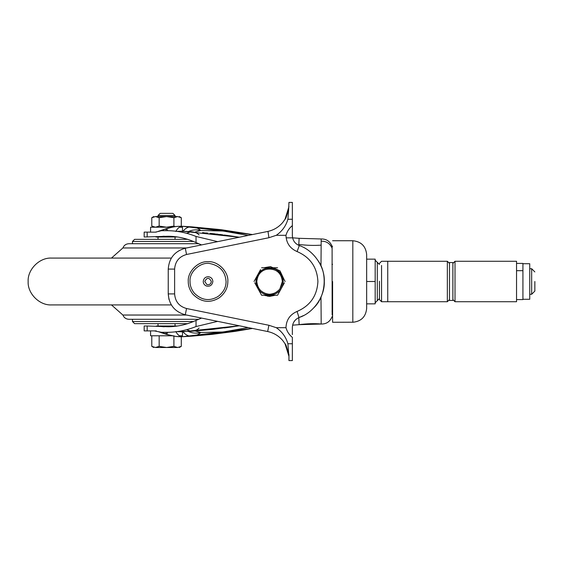 <?xml version="1.0" encoding="UTF-8"?>
<svg xmlns="http://www.w3.org/2000/svg" width="563" height="563" viewBox="0 0 563 563"><rect width="100%" height="100%" fill="white"/><g stroke="black" fill="none" stroke-linecap="round" stroke-linejoin="round"><path stroke-width="0.84" d="M267.819 296.3L275.37 295.23L269.578 296.405L263.787 295.23M278.586 293.372L284.428 282.76L278.586 293.372M284.428 280.24L279.973 270.824L270.486 266.623L263.787 267.77L270.486 266.623M254.729 282.76L260.57 293.372M260.57 269.628L254.729 280.24L260.57 269.628M292.359 225.503L292.359 235.587C292.612 240.352 294.928 243.673 299.298 245.574C313.45 250.113 324.957 266.651 324.295 281.5C324.957 296.349 313.45 312.887 299.298 317.426C294.928 319.327 292.612 322.648 292.359 327.413L292.359 334.633M285.117 281.5L281.507 274.934C283.738 279.311 283.738 283.689 281.507 288.066L277.559 295.23L281.507 288.066C276.968 297.327 262.189 297.327 257.65 288.066L261.591 295.23L257.65 288.066C255.419 283.689 255.419 279.311 257.65 274.934L257.643 274.941M254.033 281.5L257.65 274.934C262.189 265.673 276.968 265.673 281.507 274.934L281.993 275.821M261.591 295.23L277.559 295.23M277.559 267.77L261.591 267.77M281.507 288.066C276.968 297.327 262.189 297.327 257.65 288.066M282.352 281.5C281.542 289.206 277.285 293.464 269.578 294.273C261.872 293.464 257.615 289.206 256.805 281.5C257.615 273.794 261.872 269.536 269.578 268.727C277.285 269.536 281.542 273.794 282.352 281.5M257.453 329.461L267.643 331.53L268.917 325.273L276.278 327.701C282.112 331.727 285.983 337.075 287.897 343.74L288.643 353.416L285.927 344.964L282.767 340.552C278.741 335.837 273.702 332.832 267.643 331.53L185.283 314.773C174.727 311.803 169.048 304.843 168.238 293.914L168.238 269.086C169.048 258.157 174.727 251.197 185.283 248.227L267.643 231.47C273.702 230.168 278.741 227.163 282.767 222.448L285.927 218.036L288.643 209.584L287.897 219.26C285.983 225.925 282.112 231.273 276.278 235.299L268.917 237.727L267.988 231.4M287.897 343.74L292.359 343.74L292.359 360.594L292.359 337.378C289.22 334.858 287.088 331.628 285.976 327.701C286.271 319.953 289.973 314.534 297.081 311.438C310.192 305.758 317.138 295.772 317.905 281.5C317.138 267.228 310.192 257.242 297.081 251.562C289.973 248.466 286.271 243.047 285.976 235.299C287.088 231.372 289.22 228.142 292.359 225.622L292.359 202.406L292.359 219.26L287.897 219.26M284.906 343.381L288.953 356.33L288.953 354.62L288.953 360.594L292.359 360.594M292.359 202.406L288.953 202.406L288.643 209.584M297.081 311.438L298.974 317.553M295.476 319.883L293.787 322.085M299.298 317.426L303.52 315.569M314.147 307.475C325.498 296.427 327.603 274.308 318.545 261.309M292.359 235.587L292.38 236.291M292.359 228.796L292.359 234.665M288.643 353.416L288.953 354.62M268.917 237.727L186.557 254.483C179.168 256.566 175.192 261.436 174.621 269.086L174.621 293.914L168.238 293.914L168.97 299.46M183.911 314.45L185.283 314.773L186.557 308.517L268.917 325.273M158.02 325.998L158.02 323.655L166.606 323.655M187.838 323.655L134.599 323.655L132.474 321.522L193.637 321.522M193.637 241.478L132.474 241.478L134.599 239.345L187.838 239.345M198.443 319.291L128.913 319.291C126.006 319.13 124.001 317.715 122.889 315.034L111.474 304.921M186.55 315.034L122.889 315.034M171.307 258.079L51.571 258.079C39.213 257.397 27.341 269.86 28.15 281.627C27.488 293.344 39.326 305.589 51.571 304.921L62.746 304.921M171.307 304.921L51.571 304.921M198.443 243.709L128.913 243.709C126.006 243.87 124.001 245.285 122.889 247.966L186.55 247.966M534.85 281.5C534.85 269.149 534.85 269.149 534.85 281.5C534.85 269.149 534.85 269.149 534.85 281.5L534.85 291.078L531.655 294.273L531.655 268.727L534.85 271.922M379.434 299.593L381.559 301.726L387.738 301.726L387.738 261.274L381.559 261.274L379.434 263.407M449.478 300.318L449.478 262.555L452.884 262.555L452.884 300.318M522.928 263.723L522.928 299.277L529.741 299.277L529.741 263.723L522.928 263.723L529.741 263.723M332.592 281.5L332.592 322.142M379.434 299.551L379.434 281.275M447.346 301.677L447.346 261.274L449.478 263.407M455.01 301.677L455.01 261.274L452.884 263.407M375.176 281.5L366.661 281.5L366.661 308.433L366.661 254.567L366.661 259.149L375.176 259.149L375.176 303.851L366.661 303.851M516.538 281.5L516.538 301.726L516.538 261.274L455.01 261.274M522.928 299.277L529.741 299.277M332.142 314.928L332.1 246.369C330.045 241.337 326.413 238.867 321.191 238.972L299.122 238.318L298.77 245.355M332.592 316.631L332.1 316.631C330.045 321.663 326.406 324.133 321.191 324.028L320.987 297.067M171.757 335.787L150.567 335.787L150.567 330.889L155.684 330.889L144.177 330.889L144.177 325.998L147.175 325.998L147.175 330.889M320.987 265.933L321.191 238.972M298.798 317.631L299.143 324.668L292.851 325.147M158.316 231.33L166.324 228.662L161.398 230.724L155.374 232.153L144.177 232.111L144.177 237.002L168.112 236.249C177.535 236.298 186.846 238.409 196.037 242.597L201.568 244.912M201.568 318.088L196.037 320.403C186.846 324.591 177.535 326.702 168.084 326.751L147.175 325.998M177.162 325.998L156.289 325.998L164.199 326.8M199.098 234.947C197.514 233.096 194.861 232.012 191.139 231.71L182.264 231.182L239.31 237.234L228.564 235.608M176.613 231.372L182.264 231.182L176.74 231.386M228.064 235.538L224.313 235.031M222.561 234.806L219.816 234.454M218.015 234.236L216.551 234.067M214.96 233.884L209.858 233.321M207.057 233.04L205.995 232.934M202.497 232.61L204.566 232.8M176.74 331.607L191.139 331.29L214.306 329.193M224.313 327.969L229.943 327.194M229.978 327.187L239.31 325.766L182.264 331.818L176.606 331.628M186.663 329.735L191.139 331.29C194.868 330.988 197.522 329.904 199.105 328.039M155.972 237.016L177.169 237.002M156.289 237.002L164.192 236.2M186.663 233.265L191.139 231.71M195.227 330.995L200.709 332.487C196.388 333.655 192.152 333.24 188 331.241M196.037 320.403L196.037 326.554C186.079 330.53 176.008 332.444 165.832 332.311L161.391 332.276L166.212 334.056C171.842 336.055 177.282 336.941 182.518 336.709L191.469 336.174C195.657 335.844 198.732 334.612 200.709 332.487L223.054 331.994L248.199 327.575M187.986 231.759C192.138 229.76 196.374 229.338 200.695 230.499L195.227 232.005M248.199 235.425L223.054 231.006L200.695 230.499C198.725 228.381 195.65 227.156 191.476 226.826L182.518 226.291C177.268 226.059 171.821 226.952 166.162 228.958L165.818 230.689C175.987 230.549 186.057 232.47 196.037 236.446L196.037 242.597M161.391 332.276L154.213 330.889L156.289 330.889M161.398 230.724L165.818 230.689M196.037 326.554L217.635 321.353M217.642 241.64L196.037 236.446M191.476 336.174L212.061 334.366L235.376 331.34L252.491 328.447L191.469 336.174C188.211 336.315 185.318 334.753 182.799 331.487M252.491 328.447L182.518 336.709C179.97 336.751 177.725 335.027 175.79 331.544M165.832 332.311L166.367 334.352L176.163 336.505L182.518 336.709M166.655 334.211L167.809 332.29M182.799 231.513C185.318 228.247 188.211 226.685 191.476 226.826L221.083 229.683L252.491 234.553L191.476 226.826M175.79 231.456C177.725 227.973 179.97 226.249 182.518 226.291L252.491 234.553M167.781 230.71L166.62 228.796M286.124 237.853L292.823 237.853L286.124 237.853M155.684 232.111L156.289 232.111M167.056 216.565L175.051 216.565L175.051 215.502L166.88 215.502M166.458 215.502L158.02 215.502L158.02 216.565M160.462 213.37L172.918 213.37L175.051 215.502M167.331 213.37L166.479 213.37M150.567 232.111L150.567 227.213L171.757 227.213M179.393 227.213L182.503 227.213L182.503 231.189M179.393 335.787L182.503 335.787L182.503 331.811M175.051 216.565L177.598 216.565C179.857 216.565 179.857 216.565 177.598 216.565L155.472 216.565C153.213 216.565 153.213 216.565 155.472 216.565L151.785 217.705L151.785 226.073L153.762 227.213M181.286 226.073L181.286 217.705L177.598 216.565L173.911 217.705L166.535 216.565L159.16 217.705L155.472 216.565M175.03 226.636L173.911 226.073L166.535 227.213L159.16 226.073L155.472 227.213L151.785 226.073M173.911 226.073L173.911 217.705M159.16 226.073L159.16 217.705M181.286 336.751L181.286 346.358L177.598 347.498C179.857 347.498 179.857 347.498 177.598 347.498L155.472 347.498C153.213 347.498 153.213 347.498 155.472 347.498L151.785 346.358L151.785 335.787M177.598 347.498L173.911 346.358L166.535 347.498L159.16 346.358L155.472 347.498M159.16 346.358L159.16 335.787M173.911 346.358L173.911 335.787M181.286 336.604L181.286 335.787M219.063 297.933C209.767 303.429 201.082 302.232 193.003 294.336C189.78 290.276 188.204 285.997 188.267 281.5C187.388 271.711 198.26 260.838 208.05 261.718C217.839 260.838 228.712 271.711 227.832 281.5C227.846 288.003 224.926 293.478 219.063 297.933M194.341 293.196C201.702 300.396 209.619 301.486 218.085 296.469C223.427 292.415 226.087 287.426 226.073 281.5C225.341 271.704 220.027 265.736 210.133 263.597C200.871 261.492 189.105 271.655 190.027 281.5C189.963 285.596 191.399 289.502 194.341 293.196M206.888 284.568C209.38 285.089 210.858 284.069 211.329 281.5C209.14 277.27 206.959 277.27 204.77 281.5L206.888 284.568M203.243 281.5C203.672 278.319 205.46 276.722 208.606 276.729C211.245 277.299 212.659 278.889 212.856 281.5C212.167 285.258 209.999 286.757 206.354 285.997C204.334 285.047 203.299 283.548 203.243 281.5M174.621 293.914C175.192 301.564 179.168 306.434 186.557 308.517M174.621 269.086L168.238 269.086M186.557 254.483L185.283 248.227M297.081 251.562L299.298 245.574M276.278 235.299L285.976 235.299M276.278 327.701L285.976 327.701M381.559 301.677L381.559 265.454M522.928 270.683L516.538 270.683M352.818 322.142L352.818 240.767M352.818 322.212L332.592 322.268M377.301 300.529L377.301 262.337L375.176 260.212M332.592 264.35L331.938 264.35M332.592 311.128L332.008 311.128M332.05 248.072C329.819 243.307 326.181 241.027 321.114 241.21M321.184 324.021C314.414 323.394 307.067 323.612 299.143 324.668L321.191 324.035M321.072 245.144C314.647 245.644 307.25 245.426 298.89 244.49M147.175 232.111L147.175 237.002M256.883 280.085C257.791 264.533 283.126 265.898 282.352 281.465L279.846 289.101C273.822 295.434 267.383 295.899 260.514 290.501C257.727 287.58 256.517 284.104 256.883 280.085M284.906 219.619L288.953 206.67M132.474 321.522L132.474 319.291M132.474 241.478L132.474 243.709M111.474 258.079L122.889 247.966M529.741 268.727L531.655 268.727M531.655 294.273L529.741 294.273M449.478 300.445L452.884 300.445M522.928 299.593L516.538 299.593M516.538 263.407L522.928 263.407M366.661 254.567C365.809 246.193 361.193 241.583 352.818 240.732L332.592 240.732M379.434 298.531L375.176 302.788M377.301 262.337L379.434 264.469M387.738 301.726L447.346 301.726L449.478 299.593M516.538 301.726L455.01 301.726L452.884 299.593M352.818 322.268C361.193 321.417 365.809 316.807 366.661 308.433M387.738 261.274L447.346 261.274M332.592 246.369L332.1 246.369M205.474 232.885L208.043 233.138M212.075 233.561L239.31 237.234M191.139 331.29L212.216 329.425L239.31 325.766M166.324 228.662L172.025 227.156C172.243 227.093 177 226.044 182.518 226.291M158.323 331.67L166.367 334.352M299.122 238.318L292.851 237.853M158.02 215.502L160.145 213.37M158.02 237.002L158.02 239.345M175.051 237.002L175.051 239.345M175.051 323.655L175.051 325.998M153.762 216.565L151.785 217.705M181.286 217.705L179.308 216.565M151.785 346.358L153.762 347.498M181.286 346.358L179.308 347.498"/></g></svg>
